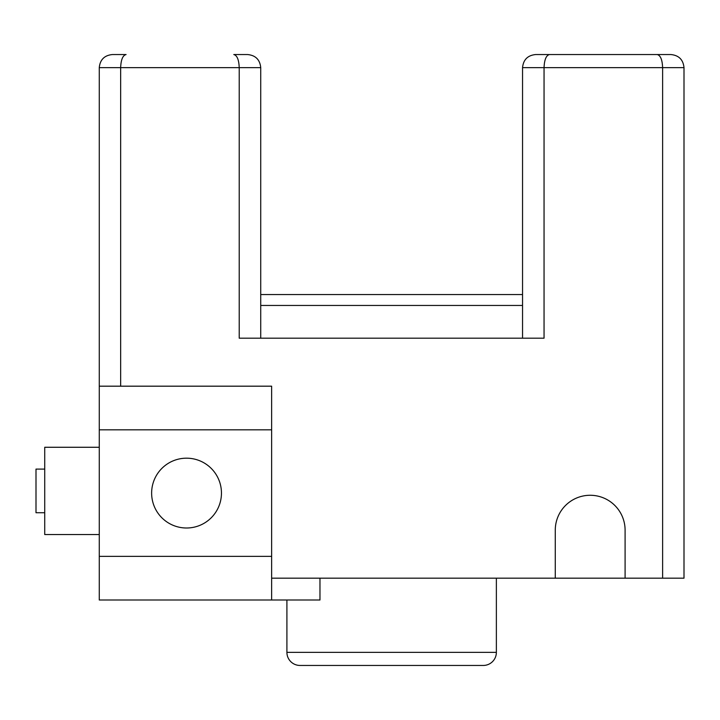 <?xml version="1.0" encoding="UTF-8"?>
<svg xmlns="http://www.w3.org/2000/svg" width="720" height="720" viewBox="0 0 720 720"><rect width="100%" height="100%" fill="white"/><g stroke="black" fill="none" stroke-linecap="round" stroke-linejoin="round"><path stroke-width="1.08" d="M670.905 54.549C678.843 55.341 683.208 59.697 684 67.635C683.208 59.697 678.843 55.341 670.905 54.549L535.635 54.549C527.697 55.341 523.341 59.697 522.549 67.635C523.341 59.697 527.697 55.341 535.635 54.549M247.635 54.549C255.573 55.341 259.938 59.697 260.73 67.635C259.938 59.697 255.573 55.341 247.635 54.549L233.793 54.549C237.087 55.341 238.887 59.697 239.22 67.635L239.22 338.184L544.05 338.184L544.05 67.635L662.616 67.635L662.616 578.178L684 578.178L684 67.635L662.616 67.635C662.292 59.697 660.483 55.341 657.198 54.549L549.477 54.549C546.192 55.341 544.383 59.697 544.05 67.635L522.549 67.635L522.549 338.184M112.365 54.549C104.427 55.341 100.062 59.697 99.27 67.635C100.062 59.697 104.427 55.341 112.365 54.549L126.081 54.549C122.787 55.341 120.978 59.697 120.654 67.635L120.654 386.181M662.616 578.178L625.095 578.178L625.095 530.181A34.911 34.911 0 0 0 590.184 495.27A34.911 34.911 0 0 0 555.273 530.181L555.273 578.178L271.638 578.178M260.73 338.184L260.73 67.635L99.27 67.635L99.27 386.181L271.638 386.181L271.638 600.003L319.968 600.003L319.968 578.178M99.27 386.181L99.27 600.003L271.638 600.003M99.27 447.273L44.73 447.273L44.73 534.546L99.27 534.546M44.73 469.089L36 469.089L36 512.73L44.73 512.73M151.632 493.092A34.911 34.911 0 0 1 186.543 458.181A34.911 34.911 0 0 1 221.454 493.092A34.911 34.911 0 0 1 186.543 528.003A34.911 34.911 0 0 1 151.632 493.092M555.273 578.178L625.095 578.178M286.911 652.365L496.368 652.365A13.095 13.095 0 0 1 483.273 665.451L299.997 665.451A13.095 13.095 0 0 1 286.911 652.365L286.911 600.003M496.368 652.365L496.368 578.178M446.184 665.451L337.095 665.451M522.549 294.543L260.73 294.543M522.549 305.451L260.73 305.451M99.27 556.362L271.638 556.362M99.27 429.822L271.638 429.822"/></g></svg>
